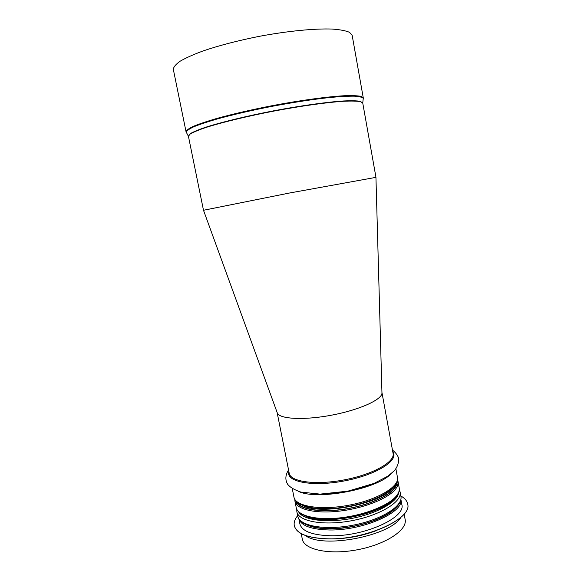 <?xml version="1.0" encoding="UTF-8"?>
<svg xmlns="http://www.w3.org/2000/svg" width="581" height="581" viewBox="0 0 581 581"><rect width="100%" height="100%" fill="white"/><g stroke="black" fill="none" stroke-linecap="round" stroke-linejoin="round"><path stroke-width="0.87" d="M277.166 412.575L277.34 413.062C279.679 419.141 304.262 420.419 331.947 415.103C359.639 409.852 382.029 399.619 381.964 393.105L381.949 392.589M203.524 210.264L289.578 193.001L375.965 177.35L289.578 193.001L203.524 210.271M352.166 35.368L349.544 32.34C345.811 30.699 339.979 29.609 332.049 29.05C314.597 28.425 287.733 31.025 259.678 36.262C238.246 40.525 219.415 45.405 203.176 50.91C193.488 54.491 185.811 57.918 180.139 61.208C175.723 64.331 173.458 67.091 173.349 69.48L186.043 131.749C186.348 130.326 188.781 128.517 193.335 126.338C199.138 123.964 206.901 121.349 216.64 118.495C232.908 114.007 251.66 109.686 272.888 105.539C300.667 100.31 327.081 96.722 344.083 95.749C351.788 95.473 357.402 95.669 360.939 96.352L363.285 97.935L352.166 35.368M381.928 392.357C383.591 398.82 360.83 409.634 331.947 415.103C303.071 420.651 277.929 418.974 277.101 412.35M404.151 514.018L405.153 519.516C407.521 529.923 385.929 544.39 357.627 549.72C329.34 555.182 303.936 549.684 302.309 539.139L301.219 533.656M400.694 502.18L400.316 501.657M300.239 520.75L300.079 521.375M294.298 525.66L294.306 525.696C296.513 533.859 307.879 538.267 328.403 538.914C366.422 539.865 412.67 518.426 407.651 504.076L407.644 504.039M297.646 515.681C294.828 519.131 293.71 522.442 294.291 525.616C296.492 533.779 307.857 538.188 328.388 538.834C366.408 539.785 412.655 518.346 407.637 503.996C407.005 500.829 404.746 498.164 400.854 495.992M298.903 519.007L299.869 523.88C301.888 531.252 312.157 535.203 330.683 535.747C364.781 536.532 406.264 517.373 401.812 504.439L400.919 499.551M363.176 99.228L363.278 98.414C362.377 97.238 359.378 96.49 354.287 96.17C347.983 96.119 339.805 96.569 329.732 97.514C313.021 99.336 294.117 102.22 273.005 106.149C251.936 110.267 233.293 114.551 217.091 118.996C207.381 121.828 199.603 124.428 193.763 126.789C189.152 128.96 186.639 130.761 186.225 132.185L186.624 132.911M363.285 97.935L362.755 103.084L360.271 101.297C356.712 100.731 351.142 100.622 343.545 100.971C326.812 102.067 301.002 105.662 273.891 110.775C246.794 116.004 221.484 122.163 205.521 127.304C198.324 129.774 193.182 131.923 190.089 133.761L188.433 136.332M375.965 177.35L362.755 103.084L360.46 101.631C356.995 101.036 351.476 100.912 343.908 101.247C327.197 102.329 301.248 105.931 273.949 111.073C246.671 116.338 221.216 122.54 205.282 127.689C198.121 130.166 193.037 132.315 190.031 134.146L188.433 136.339L203.488 210.257L277.34 413.062M381.942 392.473L393.097 453.5C395.102 461.873 372.908 474.474 344.301 479.87C315.708 485.382 290.442 481.845 289.222 473.312L277.122 412.466M392.778 451.757C399.634 460.058 376.699 474.837 344.497 480.901C312.324 487.118 285.561 481.816 288.88 471.576M372.232 484.14C355.332 490.538 337.859 493.865 319.811 494.119C337.866 493.865 355.347 490.538 372.254 484.126M391.042 473.798C377.134 489.158 317.182 500.597 298.605 491.432M395.886 468.794L397.462 477.393C399.597 486.508 377.621 499.783 349.123 505.165C320.647 510.655 295.33 506.4 293.957 497.14L292.258 488.563M392.306 488.49C379.575 504.155 320.436 515.434 302.839 505.557M393.751 499.152C380.548 514.868 323.479 525.754 305.417 516.001M398.501 492.971C397.455 502.042 376.909 513.662 351.658 518.441C326.42 523.292 303.042 520.053 298.728 511.999M398.53 492.906C397.557 501.991 376.982 513.655 351.658 518.448C326.348 523.314 302.926 520.046 298.678 511.955M399.321 489.638L400.127 492.02C402.35 501.585 380.511 515.274 352.079 520.641C323.668 526.117 298.314 521.433 296.862 511.723L297.719 516.03C299.2 525.87 324.561 530.685 352.95 525.209C381.361 519.85 403.163 506.036 400.919 496.341C403.054 507.576 381.136 520.917 353.161 526.313C325.157 531.6 299.869 527.257 297.719 516.03M377.004 530.38C362.667 535.856 347.83 538.689 332.492 538.877M400.948 517.293C390.091 536.096 322.426 549.009 305.41 535.522M296.179 501.338C298.925 508.767 317.814 512.645 341.076 509.631C364.323 506.676 387.237 497.329 394.259 488.439L396.946 482.114M397.164 481.482C397.36 483.653 396.474 485.97 394.499 488.432C387.367 497.481 363.8 506.995 340.175 509.849C316.529 512.754 297.784 508.535 295.736 500.829M294.821 499.464L294.952 501.25C296.325 509.326 315.113 513.967 339.406 511.127C363.677 508.353 388.144 498.556 395.45 489.224C397.615 486.493 398.486 483.951 398.058 481.584L397.52 479.877M398.058 481.584L399.205 487.887C399.648 490.299 398.784 492.891 396.627 495.673C389.364 505.158 364.941 515.057 340.691 517.787C316.413 520.583 297.61 515.775 296.201 507.54L294.952 501.25M296.332 504.214L296.775 502.928M396.779 483.617L397.862 484.852M298.954 519.094C301.503 525.928 311.706 529.567 329.565 529.988C362.914 530.627 403.911 512.384 400.897 499.645M309.789 526.11C315.069 527.853 321.714 528.746 329.739 528.783C352.522 529.037 381.862 520.315 393.41 510.162M381.964 393.105L375.943 177.343M188.433 136.339L186.043 131.749M288.546 469.913C285.336 475.062 285.024 479.826 287.602 484.191C289.934 487.248 294.364 489.885 300.9 492.1L320.102 494.119L347.83 491.163L374.004 483.421L387.992 476.086L394.252 470.784C397.179 467.371 398.668 463.362 398.726 458.758C398.021 455.729 395.937 452.839 392.473 450.093M397.462 477.393C399.467 488.127 377.389 500.873 349.341 506.298C321.264 511.585 296.049 507.852 293.957 497.14M296.738 509.21L296.862 511.723M400.127 492.02L400.919 496.341M396.191 483.712L393.686 488.774C387.019 497.147 365.05 506.32 342.427 509.399C319.775 512.587 300.813 509.05 297.465 502.543M399.205 487.887C399.67 490.517 398.784 493.269 396.562 496.152C389.154 505.862 364.904 515.623 340.807 518.339C316.725 521.048 297.893 516.415 296.201 507.54M370.039 532.697C360.191 535.798 350.118 537.715 339.812 538.464"/></g></svg>
